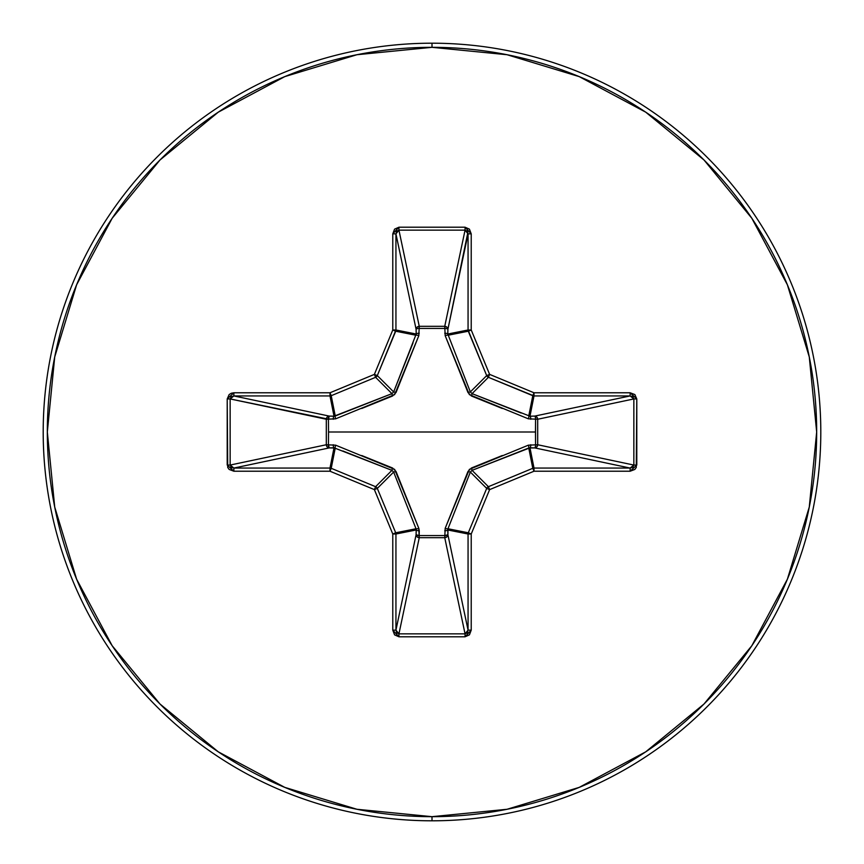 <?xml version="1.0" encoding="UTF-8"?>
<svg xmlns="http://www.w3.org/2000/svg" width="864" height="864" viewBox="0 0 864 864"><rect width="100%" height="100%" fill="white"/><g stroke="black" fill="none" stroke-linecap="round" stroke-linejoin="round"><path stroke-width="1.3" d="M232.405 467.867L231.196 467.23L230.148 465.059L326.311 444.744L326.311 419.256L328.439 419.159L230.148 398.941L230.148 465.059L326.311 444.744L326.311 419.256L230.148 398.941L231.196 396.77L233.863 395.939L329.249 416.092L334.022 416.2L329.994 395.939L233.863 395.939L329.249 416.092A3.186 2.927 -78.1 0 0 326.311 419.256L335.653 418.824L394.632 394.632L418.824 335.653L419.159 328.439L444.841 328.439L445.176 335.653L469.368 394.632L528.347 418.824L535.561 419.159L535.475 432L328.525 432L328.439 419.159L328.525 432L535.475 432L535.561 444.841L528.347 445.176L469.368 469.368L445.176 528.347L444.841 535.561L447.908 534.751L446.969 536.771L444.809 537.678L444.841 535.561L419.159 535.561L419.191 537.678L418.824 528.347L394.632 469.368L335.653 445.176L328.439 444.841L329.249 447.908L327.229 446.969L326.322 444.809L328.439 444.841L328.525 432L328.439 444.841L335.653 445.176A3.186 0.724 -68.7 0 0 335.254 447.984L331.214 468.299L375.602 486.691L391.932 470.351L342.911 450.986M432 43.2A388.8 388.8 0 0 1 820.8 432A388.8 388.8 0 0 1 432 820.8A388.8 388.8 0 0 0 820.8 432A388.8 388.8 0 0 0 432 43.2L432 47.326A384.674 384.674 0 0 1 816.674 432A384.674 384.674 0 0 1 432 816.674L432 820.8L432 816.674A384.674 384.674 0 0 1 47.326 432A384.674 384.674 0 0 1 432 47.326L432 43.2A388.8 388.8 0 0 0 43.2 432A388.8 388.8 0 0 0 432 820.8A388.8 388.8 0 0 1 43.2 432A388.8 388.8 0 0 1 432 43.2M432 816.674L356.951 809.276L284.796 787.385L218.29 751.842L159.991 704.009L112.158 645.71L76.615 579.204L54.724 507.049L47.326 432L54.724 356.951L76.615 284.796L112.158 218.29L159.991 159.991L218.29 112.158L284.796 76.615L356.951 54.724L432 47.326L507.049 54.724L579.204 76.615L645.71 112.158L704.009 159.991L751.842 218.29L787.385 284.796L809.276 356.951L816.674 432L809.276 507.049L787.385 579.204L751.842 645.71L704.009 704.009L645.71 751.842L579.204 787.385L507.049 809.276L432 816.674M391.932 470.351L392.537 467.986L391.932 470.351L375.602 486.691A3.186 3.164 45 0 1 377.309 488.398L393.649 472.068L377.309 488.398L395.701 532.786L416.016 528.746L393.649 472.068L391.932 470.351L334.022 447.8L329.994 468.061A3.186 3.164 11.2 0 1 331.214 468.299L335.254 447.984L329.249 447.908A3.186 0.821 88.7 0 1 328.439 444.841L326.311 444.744A3.186 2.927 -101.9 0 0 329.249 447.908L233.863 468.061L329.994 468.061L334.022 447.8L329.249 447.908L233.863 468.061L230.148 465.059L230.148 398.941L233.863 395.939L233.863 392.774L231.304 393.239L229.144 394.567L227.21 398.941L227.718 467.435L229.144 469.433L233.863 471.226L329.994 471.226L374.382 489.618L392.774 534.006L392.774 630.137L394.567 634.856L398.941 636.79L465.059 636.79L469.433 634.856L471.226 630.137L471.226 534.006L489.618 489.618L534.006 471.226L630.137 471.226L634.856 469.433L636.282 467.435L636.79 398.941L634.856 394.567L630.137 392.774L534.006 392.774L489.618 374.382L471.226 329.994L471.226 233.863L469.433 229.144L465.059 227.21L398.941 227.21L394.567 229.144L392.774 233.863L392.774 329.994L374.382 374.382L329.994 392.774L233.863 392.774L227.21 398.941L227.21 465.059L233.863 471.226L329.994 471.226L374.382 489.618L392.774 534.006L392.774 630.137L398.941 636.79L465.059 636.79L471.226 630.137L471.226 534.006L489.618 489.618L534.006 471.226L534.006 468.061L630.137 468.061L534.751 447.908L529.978 447.8L534.006 468.061L529.978 447.8L472.068 470.351L488.398 486.691L532.786 468.299L528.746 447.984L532.786 468.299A3.186 3.164 -11.2 0 1 534.006 468.061A3.186 3.164 168.8 0 0 532.786 468.299L534.006 471.226L532.786 468.299L488.398 486.691L472.068 470.351L470.351 472.068L450.986 521.089M467.867 631.595L467.23 632.804L465.059 633.852L444.744 537.689L419.256 537.689L419.159 535.561L419.191 537.678L417.031 536.771L416.092 534.751A3.186 2.927 -168.1 0 0 419.256 537.689L398.941 633.852L465.059 633.852L444.744 537.689L419.256 537.689L398.941 633.852L396.77 632.804L395.939 630.137L416.092 534.751L416.2 529.978L395.939 534.006L395.939 630.137L416.092 534.751L416.2 529.978L416.016 528.746L395.701 532.786A3.186 3.164 78.7 0 1 395.939 534.006L416.2 529.978A3.186 0.821 -178.7 0 0 419.267 530.788L419.159 535.561L444.841 535.561L445.176 528.347L467.986 471.463L471.463 467.986L472.068 470.351L471.463 467.986L502.265 455.522M502.243 408.467L471.463 396.014L467.986 392.537L445.176 335.653L444.841 328.439L419.159 328.439L418.824 335.653A3.186 0.724 21.3 0 0 416.016 335.254L416.2 334.022L395.939 329.994L416.2 334.022L416.092 329.249L395.939 233.863L395.939 329.994A3.186 3.164 101.2 0 1 395.701 331.214L416.016 335.254L395.701 331.214L377.309 375.602A3.186 3.164 135 0 1 375.602 377.309L391.932 393.649L375.602 377.309L331.214 395.701L335.254 416.016L391.932 393.649L393.649 391.932L413.014 342.911M631.595 396.133L632.804 396.77L633.852 398.941L633.852 465.059L636.79 465.059L633.852 465.059L630.137 468.061L630.137 471.226L630.137 468.061L534.751 447.908A3.186 2.927 101.9 0 0 537.689 444.744L633.852 465.059L633.852 398.941L537.689 419.256L537.689 444.744L633.852 465.059L632.804 467.23L630.137 468.061L534.006 468.061L534.006 471.226L630.137 471.226L636.79 465.059L636.79 398.941L630.137 392.774L534.006 392.774L489.618 374.382L471.226 329.994L471.226 233.863L465.059 227.21L398.941 227.21L392.774 233.863L392.774 329.994L374.382 374.382L377.309 375.602L393.649 391.932L377.309 375.602L395.939 329.994L395.939 233.863L398.941 230.148L419.256 326.311L444.744 326.311L465.059 230.148L398.941 230.148L419.256 326.311A3.186 2.927 -11.9 0 0 416.092 329.249L395.939 233.863L392.774 233.863L395.939 233.863M416.016 335.254A3.186 0.724 -158.7 0 1 418.824 335.653L396.014 392.537L393.649 391.932L416.2 334.022A3.186 0.821 178.7 0 1 419.267 333.212A3.186 0.821 -1.3 0 0 416.2 334.022L416.092 329.249A3.186 0.821 178.7 0 1 419.159 328.439A3.186 0.821 -1.3 0 0 416.092 329.249L417.053 327.208L419.256 326.311L419.159 328.439L419.256 326.311L444.744 326.311L444.841 328.439L444.744 326.311L446.947 327.208L447.908 329.249A3.186 0.821 1.3 0 0 444.841 328.439A3.186 0.821 -178.7 0 1 447.908 329.249A3.186 2.927 11.9 0 0 444.744 326.311L465.059 230.148L467.23 231.196L467.867 232.405L447.908 329.249L447.8 334.022A3.186 0.821 1.3 0 0 444.733 333.212A3.186 0.821 -178.7 0 1 447.8 334.022L468.061 329.994L468.061 233.863L447.908 329.249L447.8 334.022L470.351 391.932L486.691 375.602L468.299 331.214L447.984 335.254L468.299 331.214A3.186 3.164 -101.2 0 1 468.061 329.994L447.8 334.022L470.351 391.932L472.068 393.649L521.089 413.014M528.347 445.176A3.186 0.724 -111.3 0 1 528.746 447.984A3.186 0.724 68.7 0 0 528.347 445.176L535.561 444.841L535.561 419.159L528.347 418.824A3.186 0.724 111.3 0 0 528.746 416.016L529.978 416.2L534.006 395.939L529.978 416.2L534.751 416.092L630.137 395.939L534.006 395.939A3.186 3.164 -168.8 0 1 532.786 395.701L528.746 416.016L532.786 395.701L488.398 377.309L472.068 393.649L488.398 377.309A3.186 3.164 -135 0 1 486.691 375.602L470.351 391.932L467.986 392.537L470.351 391.932M470.351 472.068L467.986 471.463L470.351 472.068L447.984 528.746L468.299 532.786L486.691 488.398L470.351 472.068L486.691 488.398A3.186 3.164 -45 0 1 488.398 486.691L489.618 489.618L488.398 486.691A3.186 3.164 135 0 0 486.691 488.398L489.618 489.618L486.691 488.398L468.299 532.786L447.984 528.746L447.8 529.978L447.908 534.751L468.061 630.137L468.061 534.006L447.8 529.978L468.061 534.006A3.186 3.164 -78.7 0 1 468.299 532.786L471.226 534.006L468.299 532.786A3.186 3.164 101.2 0 0 468.061 534.006L471.226 534.006L468.061 534.006L468.061 630.137L471.226 630.137L468.061 630.137L465.059 633.852L465.059 636.79L465.059 633.852L398.941 633.852L398.941 636.79L398.941 633.852L395.939 630.137L392.774 630.137L395.939 630.137L395.939 534.006L392.774 534.006L395.939 534.006A3.186 3.164 -101.2 0 0 395.701 532.786L392.774 534.006L395.701 532.786L377.309 488.398L374.382 489.618L377.309 488.398A3.186 3.164 -135 0 0 375.602 486.691L374.382 489.618L375.602 486.691L331.214 468.299L329.994 471.226L331.214 468.299A3.186 3.164 -168.8 0 0 329.994 468.061L329.994 471.226L329.994 468.061L233.863 468.061L233.863 471.226L233.863 468.061M472.068 393.649L471.463 396.014L472.068 393.649L529.978 416.2A3.186 0.821 -91.3 0 1 530.788 419.267A3.186 0.821 88.7 0 0 529.978 416.2L534.751 416.092A3.186 0.821 -91.3 0 1 535.561 419.159A3.186 0.821 88.7 0 0 534.751 416.092L536.792 417.053L537.689 419.256L535.561 419.159L537.689 419.256A3.186 2.927 78.1 0 0 534.751 416.092L630.137 395.939L633.852 398.941L537.689 419.256L537.689 444.744L536.792 446.947L534.751 447.908L528.746 447.984L472.068 470.351M447.984 528.746A3.186 0.724 21.3 0 1 445.176 528.347A3.186 0.724 -158.7 0 0 447.984 528.746L447.908 534.751A3.186 0.821 -1.3 0 1 444.841 535.561L444.744 537.689A3.186 2.927 168.1 0 0 447.908 534.751L468.061 630.137M335.653 418.824A3.186 0.724 68.7 0 1 335.254 416.016L331.214 395.701A3.186 3.164 168.8 0 1 329.994 395.939L334.022 416.2L335.254 416.016A3.186 0.724 -111.3 0 0 335.653 418.824L326.322 419.191L327.229 417.031L329.249 416.092L328.439 419.159A3.186 0.821 91.3 0 1 329.249 416.092L334.022 416.2A3.186 0.821 -88.7 0 0 333.212 419.267A3.186 0.821 91.3 0 1 334.022 416.2L391.932 393.649L392.537 396.014L361.735 408.478M396.133 232.405L396.77 231.196L398.941 230.148L465.059 230.148L468.061 233.863L468.061 329.994L486.691 375.602L488.398 377.309L534.006 395.939L630.137 395.939L630.137 392.774L630.137 395.939M530.788 444.733A3.186 0.821 -88.7 0 1 529.978 447.8A3.186 0.821 91.3 0 0 530.788 444.733M447.8 529.978A3.186 0.821 -1.3 0 1 444.733 530.788A3.186 0.821 178.7 0 0 447.8 529.978M535.561 444.841A3.186 0.821 -88.7 0 1 534.751 447.908A3.186 0.821 91.3 0 0 535.561 444.841L537.689 444.744L535.561 444.841M444.744 537.689L444.841 535.561L444.744 537.689M416.092 534.751L419.159 535.561A3.186 0.821 1.3 0 1 416.092 534.751M416.2 529.978L416.016 528.746A3.186 0.724 158.7 0 0 418.824 528.347L419.267 530.788A3.186 0.821 1.3 0 1 416.2 529.978M528.746 416.016A3.186 0.724 -68.7 0 1 528.347 418.824M361.757 455.533L392.537 467.986L396.014 471.463L418.824 528.347A3.186 0.724 -21.3 0 1 416.016 528.746L393.649 472.068L396.014 471.463L393.649 472.068M445.176 335.653A3.186 0.724 158.7 0 1 447.984 335.254A3.186 0.724 -21.3 0 0 445.176 335.653M335.254 447.984A3.186 0.724 111.3 0 1 335.653 445.176M334.022 447.8A3.186 0.821 88.7 0 1 333.212 444.733A3.186 0.821 -91.3 0 0 334.022 447.8M326.311 444.744L328.439 444.841L326.311 444.744M393.649 391.932L396.014 392.537L392.537 396.014L391.932 393.649M636.79 398.941L633.852 398.941L636.79 398.941M534.006 392.774L534.006 395.939L534.006 392.774L532.786 395.701L534.006 392.774M489.618 374.382L488.398 377.309L489.618 374.382L486.691 375.602L489.618 374.382M471.226 329.994L468.299 331.214L471.226 329.994L468.061 329.994L471.226 329.994M471.226 233.863L468.061 233.863L471.226 233.863M465.059 227.21L465.059 230.148L465.059 227.21M398.941 227.21L398.941 230.148L398.941 227.21M392.774 329.994L395.939 329.994L392.774 329.994L395.701 331.214L392.774 329.994M230.148 465.059L227.21 465.059L230.148 465.059M230.148 398.941L227.21 398.941L230.148 398.941M375.602 377.309L377.309 375.602L374.382 374.382L375.602 377.309L374.382 374.382L329.994 392.774L233.863 392.774L233.863 395.939L329.994 395.939L329.994 392.774L331.214 395.701L375.602 377.309M329.994 392.774L329.994 395.939A3.186 3.164 -11.2 0 0 331.214 395.701L329.994 392.774"/></g></svg>
